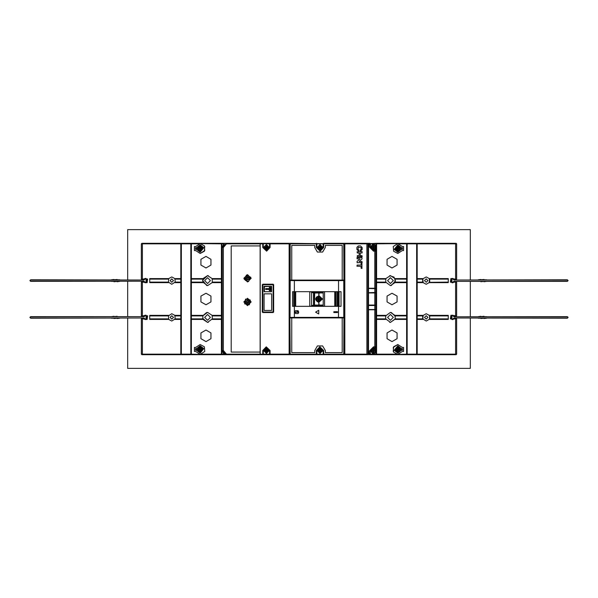 <?xml version="1.0" encoding="UTF-8"?>
<svg xmlns="http://www.w3.org/2000/svg" width="598" height="598" viewBox="0 0 598 598"><rect width="100%" height="100%" fill="white"/><g stroke="black" fill="none" stroke-linecap="round" stroke-linejoin="round"><path stroke-width="0.9" d="M321.694 291.906L309.801 291.854L309.801 306.146L324.572 306.146L324.572 291.854L321.694 291.854L324.572 291.854M314.271 305.219L314.78 305.615L313.823 305.092L314.04 305.75L313.516 305.227L313.516 292.773L314.04 292.25L313.658 292.878L314.78 292.385L314.242 292.983L323.212 292.938L323.212 305.062L314.443 305.062L314.727 292.385M313.868 305.092L313.957 292.833M313.972 305.272L314.63 305.645L314.107 305.122L314.249 292.885M314.967 305.585L314.242 305.017L314.757 305.615L318.809 305.526L318.831 302.356L319.183 305.526L322.681 305.615L323.212 305.062L323.204 292.871L322.688 292.415L319.183 292.474L318.831 295.644L318.809 292.474L314.967 292.415M318.084 299.419L319.175 299.419L318.928 298.559L320.663 298.581L320.663 299.419L318.188 299.658M317.852 299.419L317.852 298.581L316.499 298.581L316.499 299.419L318.173 299.419L318.158 301.086L319.003 301.086L319.033 299.441M375.634 288.49L374.789 288.49L375.245 288.229M375.245 292.953L374.789 292.482L375.843 292.482L375.843 288.699L367.957 288.49M367.957 288.229L368.48 288.229L368.48 243.812L367.434 243.289L369.953 243.289L366.903 243.289L366.903 243.812L343.783 243.812L343.783 243.289L344.829 243.289L343.783 243.289L344.306 243.812L344.306 280.604L343.783 280.604L343.783 280.081L344.306 280.604L344.306 354.188L344.829 354.188L344.829 354.711L343.783 354.711L344.829 354.711L343.783 354.711L344.306 354.188L344.306 317.396L343.783 317.919L343.783 317.396L344.306 317.396M260.212 243.289L262.731 243.289L263.262 243.812L260.212 243.812L260.108 243.289L260.108 245.913L231.202 245.913L231.202 352.087L260.108 352.087L260.108 354.711L260.212 354.188L263.24 354.345M375.245 309.51L375.843 309.301L375.245 309.771M367.957 292.691L374.789 292.482L374.789 288.49L368.48 288.49M368.48 292.691L375.245 292.691M375.245 305.047L375.843 305.518L367.957 305.518M368.032 305.047L368.48 305.309L367.957 305.309M367.957 309.51L375.634 309.51M367.434 243.289L367.957 243.812L367.957 354.188L367.434 354.711L368.48 354.711L366.903 354.711L366.903 354.188L368.48 354.188L368.48 354.711L370.087 354.188M289.118 354.711L290.172 354.711L289.118 354.711L289.118 354.188L290.172 354.188L290.172 354.711L260.212 354.711M374.789 309.771L374.789 346.825L373.526 346.825L373.526 347.879L374.789 347.879L375.843 346.825L374.789 347.879L374.789 346.825L375.843 346.825L375.843 309.771L367.957 309.771M367.957 305.047L375.843 305.047L375.843 292.953L367.957 292.953M368.48 288.229L375.843 288.229L375.843 251.175L374.789 251.175L374.789 250.121L375.843 251.175L374.789 250.121L373.526 250.121L373.526 251.175L369.325 246.967L370.476 246.967L370.237 243.812M290.172 243.289L289.641 243.812L289.641 280.604L290.172 280.081L290.172 280.604L289.641 280.604L289.641 243.812L290.172 243.289L289.118 243.289L290.172 243.289L290.172 243.812L289.118 243.812L289.118 243.289L323.204 243.655M343.783 354.711L344.306 354.188L343.783 354.711L323.705 354.711L323.174 354.188L323.705 354.711L290.172 354.711L289.641 354.188L289.641 317.396L294.373 317.396L294.448 317.919L338.453 317.919L291.749 317.919L291.749 352.611L314.765 352.611L314.765 350.51L317.396 345.958L322.651 345.958L325.282 350.51L325.282 352.611L342.206 352.611L342.206 317.919M338.52 291.645L341.047 291.645L341.047 306.355L294.373 306.355L294.373 317.396L343.783 317.396L343.783 280.604L338.52 280.604L338.453 280.081L290.015 280.103M337.474 312.56L333.796 312.56L333.796 311.722L337.474 311.722L337.474 312.56M290.015 317.897L290.172 280.604L294.373 280.604L294.373 291.645L338.528 291.645L338.52 280.604L294.373 280.604L294.448 280.081M319.594 247.071L317.942 247.071L317.919 247.49L317.942 247.916L319.601 247.931L319.601 249.575L320.446 249.575L320.453 247.916L322.105 247.916L322.105 247.071L320.446 247.049L320.446 245.404L319.601 245.404L319.945 247.415M320.102 247.415L320.446 246.832L319.601 246.832M319.601 248.155L320.446 247.931M319.601 351.168L322.105 350.929L322.105 350.084L320.446 350.069L320.446 348.425L319.601 348.425L319.579 350.084L317.942 350.084L317.942 350.929L319.601 350.951L319.601 352.596L320.446 352.596L320.102 350.585M320.102 350.428L320.446 349.845L319.601 349.845M265.983 247.071L264.331 247.071L264.309 247.49L264.331 247.916L265.99 247.931L265.99 249.575L266.835 249.575L266.843 247.916L268.502 247.916L268.502 247.071L266.835 247.049L266.835 245.404L265.99 245.404L266.334 247.415M266.835 247.064L265.99 246.832M265.99 248.155L266.835 247.931M266.843 350.929L268.502 350.929L268.502 350.084L266.858 350.084L266.835 348.425L265.99 348.425L265.99 350.069L264.331 350.084L264.309 350.51L264.331 350.929L265.975 350.929L265.99 352.596L266.835 352.596L266.835 350.951L265.99 351.168M266.835 350.077L265.99 349.845M373.212 247.4L371.545 247.385L371.53 246.967L371.545 246.548L373.212 246.526L373.212 244.881L374.056 244.881L374.056 246.526L373.212 246.309M374.071 246.548L375.716 246.548L375.738 246.967L375.716 247.385L374.071 247.385L374.056 249.052L373.212 249.052L373.212 247.408M373.212 247.624L374.056 247.624L373.713 247.049M373.212 351.691L374.056 351.691L374.056 353.119L373.212 353.119L373.212 351.467L371.545 351.452L371.53 351.033L371.545 350.615L373.204 350.607L373.212 348.948L374.056 348.948L374.056 350.592L373.212 350.376M374.071 350.615L375.716 350.615L375.716 351.452L373.713 351.116M370.072 243.603L376.576 243.289L376.576 278.571L376.052 278.571L376.052 315.363L376.576 315.363L376.576 315.871L376.052 315.363L376.052 319.429L376.576 318.921L376.052 319.429L376.052 354.188L376.576 354.711L369.325 354.711L370.341 353.919M454.577 279.027L454.577 279.55L454.151 279.341L454.57 279.027L455.624 279.027L455.624 243.812L456.678 243.812L456.147 243.289L455.624 243.812L417.15 243.812L417.15 354.711L376.576 354.711L376.052 354.188L376.576 354.711M456.147 281.658L456.678 282.181L456.147 281.658L454.577 281.658L454.577 282.181L450.369 282.181L450.892 278.504L454.57 279.027M454.57 282.181L454.151 281.867L454.577 281.658M455.624 279.55L456.678 279.027L454.577 279.55M454.577 315.819L454.577 316.342L456.147 316.342L456.678 315.819L450.892 315.296L450.369 318.973L454.57 318.973M454.577 318.973L456.678 318.973L456.147 318.45L454.577 318.45L454.577 318.973L454.151 318.659L454.577 318.45L453.097 319.407L454.151 318.659M454.151 316.133L453.097 315.385L454.577 316.342L454.151 316.133L454.57 315.819M143.423 282.181L143.423 281.658L141.853 281.658L141.322 282.181L142.376 282.181L142.376 315.819L141.322 315.819L141.322 282.181M141.322 279.027L142.376 279.55L142.376 279.027L141.322 279.027L141.322 243.812L141.853 243.289L142.376 243.812L141.322 243.812L141.853 243.289M143.423 318.973L143.423 318.45L141.853 318.45L141.322 318.973L142.376 318.973L142.376 354.711L141.853 354.711L141.322 354.188L180.85 354.188L180.85 243.289L181.373 243.812L181.373 354.188L190.837 354.188L190.837 243.812L181.373 243.812M141.322 315.819L141.853 316.342L142.376 315.819L143.43 315.819L143.849 316.133L143.423 316.342L143.423 315.819M143.849 318.659L144.903 319.407L143.423 318.45L143.849 318.659L143.43 318.973L147.108 319.496L147.631 315.819L143.43 315.819M212.305 318.921L212.111 315.363L207.551 312.403L202.797 315.871L202.991 319.429L207.551 322.389L202.647 318.338L207.551 322.389L212.305 318.921L221.424 318.921L221.948 319.429L221.424 319.429L221.424 282.129L221.948 282.637L221.948 278.571L221.424 278.571L221.424 243.289L226.47 243.289L226.47 243.812L260.108 243.812M260.108 354.711L221.424 354.711L221.948 354.188L221.948 315.363L221.424 315.871L212.305 315.871M143.849 281.867L144.903 282.615L143.423 281.658L143.849 281.867L143.43 282.181L147.108 282.704L147.631 279.027L143.43 279.027L143.849 279.341L143.423 279.55L143.423 279.027M397.386 249.202L398.231 249.202L398.231 250.629L397.386 250.629L397.386 248.977L395.726 248.962L395.712 248.544L395.726 248.125L397.378 248.118L397.386 246.458L398.231 246.458L398.231 248.103L397.386 247.886M398.231 248.11L399.898 248.125L399.898 248.962L397.894 248.626M397.386 350.114L398.231 350.114L398.231 351.542L397.386 351.542L397.386 349.89L395.726 349.875L395.712 349.456L395.726 349.038L397.378 349.03L397.386 347.371L398.231 347.371L398.231 349.015L397.386 348.798M398.231 349.023L399.898 349.038L399.898 349.875L397.894 349.538M200.614 246.458L200.614 248.103L199.769 247.886M200.614 248.11L202.274 248.125L202.274 248.962L200.629 248.962L200.614 250.629L199.769 250.629L200.106 248.626M200.607 246.458L199.769 246.458L199.747 248.125L198.102 248.125L198.102 248.962L199.747 248.962M199.769 249.202L200.614 249.202L200.27 248.626M200.614 347.371L200.614 349.015L199.769 348.798M200.614 349.023L202.274 349.038L202.274 349.875L200.629 349.875L200.614 351.542L199.769 351.542L200.106 349.538M200.607 347.371L199.769 347.371L199.747 349.038L198.102 349.038L198.102 349.875L199.747 349.875M199.769 350.114L200.614 350.114L200.27 349.538M453.105 278.877L454.136 279.819L453.105 278.653L452.895 279.027L452.933 278.444L451.841 278.653L452.933 278.444M454.084 281.486L453.105 282.555L451.841 282.555L452.006 278.451M453.105 315.669L454.136 316.604L453.105 315.445L452.895 315.819L452.933 315.236L451.841 315.445L452.933 315.236M454.084 318.278L453.105 319.347L451.841 319.347L452.006 315.243M145.105 282.555L146.159 282.555L145.067 282.764M143.916 279.722L144.895 278.653L146.159 278.653L145.994 282.757M145.105 319.347L146.159 319.347L145.067 319.556M143.916 316.514L144.895 315.445L146.159 315.445L145.994 319.549M313.576 292.856L311.588 292.429L311.588 305.571L312.119 306.094L322.614 306.094L323.197 305.189L322.554 305.623M311.588 305.571L313.576 305.144M323.212 292.938L322.927 292.444M369.325 246.967L369.325 243.289L368.48 243.289L368.48 243.812L370.371 244.343L369.325 243.289M369.325 354.711L370.371 353.657L370.371 351.033L373.526 347.879L370.476 351.033M142.376 243.289L221.424 243.289L221.948 243.812L221.424 243.812L224.437 243.812L222.262 247.49L223.316 247.49L223.316 350.51L222.262 350.51L226.47 354.711L226.47 354.188L260.108 354.188M374.789 305.309L368.48 305.309L368.48 309.301L367.957 309.301M375.634 305.309L374.789 305.518L374.789 309.51L368.48 309.51M367.957 292.482L368.48 292.482L368.48 288.699L367.957 288.699M370.237 354.188L370.483 351.033L373.63 347.879L375.155 348.268L375.238 347.782M271.559 289.858L271.567 288.176M264.413 286.382L264.413 291.645L271.141 291.645L271.141 286.382L264.204 286.599L271.141 286.382M367.957 243.812L366.903 243.812L366.903 354.188L344.829 354.188L344.829 243.289L323.705 243.289L323.174 243.812L316.342 243.812L316.342 243.289L316.85 243.663M343.932 317.897L343.783 354.188L323.705 354.188L323.705 350.51L319.885 347.356L316.873 350.51L316.873 354.188L316.342 354.711L316.342 354.188L316.843 354.345M270.094 350.51L266.252 346.833L262.731 350.51L266.274 347.356L269.563 350.51L266.274 347.356L263.262 350.51L263.262 354.188L269.563 354.188L269.563 350.51L270.094 350.51L270.094 354.711L269.563 354.188L289.118 354.188L289.118 243.812L269.563 243.812L270.094 243.289L270.094 247.49L269.563 247.49L269.563 243.812L263.24 243.663M289.118 243.289L262.731 243.289L262.731 247.49L266.611 250.637L269.563 247.49M316.873 243.812L316.88 247.774L320.162 250.644L323.705 247.49L320.184 251.167L316.342 247.49L320.162 250.644L323.174 247.49L323.174 243.812M368.48 309.771L368.48 354.188L370.371 353.657L370.371 351.033L369.325 351.033L373.526 346.825M273.144 312.036L273.667 312.036L273.144 312.56L273.144 284.7L262.313 284.708L262.836 284.177L262.836 312.56L262.313 312.036L273.144 312.036M273.144 284.708L273.144 284.177L273.667 284.708L273.667 312.036L273.144 312.56L262.836 312.56L262.313 312.036L262.313 284.708L262.836 284.177L273.144 284.177M316.873 350.51L316.342 350.51L319.863 346.833L323.705 350.51M390.449 322.389L389.679 322.329L390.449 322.389L395.203 318.921L395.009 315.363L390.449 312.403L385.695 315.871L376.576 315.871L376.576 318.921L385.695 318.921L390.449 322.389L395.136 319.123M385.889 278.571L376.576 278.571L376.576 282.637L376.052 282.637L376.576 282.129L385.695 282.129L385.889 278.571L390.449 275.611L389.679 275.671L394.037 277.128L395.442 280.761M456.678 315.819L456.678 282.181L454.577 282.181M455.624 354.711L455.624 354.188L456.678 354.188L456.147 354.711L417.15 354.711L416.627 354.188L416.627 243.812L417.15 243.289L417.15 243.812M397.304 243.633L376.052 243.812L376.576 243.289L455.624 243.289M212.111 278.571L212.305 282.129L221.424 282.129L221.424 278.571L212.111 278.571L207.551 275.611L202.565 280.32M212.111 315.363L221.948 315.363L221.948 282.637L212.111 282.637L207.551 285.597L202.797 282.129L202.991 278.571L207.551 275.611L208.321 275.671L207.551 275.611M567.315 280.028L568.1 280.604L567.315 281.396L567.891 280.604L567.315 280.028L453.994 280.028L567.315 279.819L568.1 280.604L567.315 281.396L454.136 281.396L567.315 281.18M454.136 281.396L452.895 282.181L452.933 282.764L452.006 282.764L452.051 282.181M567.315 316.82L568.1 317.396L567.315 318.181L567.891 317.396L567.315 316.82L453.994 316.82L567.315 316.604L568.1 317.396L567.315 318.181L453.994 317.972L567.315 317.972M454.136 318.181L452.895 318.973L452.933 319.556L452.006 319.556L452.051 318.973M30.685 281.18L29.9 280.604L30.685 279.819L30.109 280.604L30.685 281.18L144.006 281.18L30.685 281.396L29.9 280.604L30.685 279.819L144.006 280.028L30.685 280.028M143.864 279.819L145.105 279.027L145.067 278.444L145.994 278.444L145.949 279.027M30.685 317.972L29.9 317.396L30.685 316.604L30.109 317.396L30.685 317.972L144.006 317.972L30.685 318.181L29.9 317.396L30.685 316.604L143.864 316.604L30.685 316.82M143.864 316.604L145.105 315.819L145.067 315.236L145.994 315.236L145.949 315.819M318.831 295.853L315.415 299L318.831 302.356L317.142 301.549L315.998 300.114L315.901 298.185L316.484 297.064L319.011 295.846L315.781 299L318.831 302.147L322.083 299L319.011 295.846M222.262 350.548L224.437 354.188L221.948 354.188L221.424 354.711L226.47 354.711L223.368 353.343L222.262 350.51L222.262 247.49L223.405 244.612M325.282 247.49L322.651 252.042L317.396 252.042L314.765 247.49L314.765 245.389L291.749 245.389L291.749 280.081L342.206 280.081L342.206 245.389L325.282 245.389L325.282 247.49M392.026 330.006L387.018 332.899L387.018 338.685L392.026 341.57L397.035 338.685L397.035 332.899L392.026 330.006M392.026 256.43L387.018 259.315L387.018 265.101L392.026 267.994L397.035 265.101L397.035 259.315L392.026 256.43M392.026 293.222L387.018 296.107L387.018 301.893L392.026 304.778L397.035 301.893L397.035 296.107L392.026 293.222M205.974 341.57L210.982 338.685L210.982 332.899L205.974 330.006L200.965 332.899L200.965 338.685L205.974 341.57M205.974 304.778L210.982 301.893L210.982 296.107L205.974 293.222L200.965 296.107L200.965 301.893L205.974 304.778M205.974 267.994L210.982 265.101L210.982 259.315L205.974 256.43L200.965 259.315L200.965 265.101L205.974 267.994M250.764 277.3L248.484 281.561L244.223 279.288L246.496 275.02L250.764 277.3M249.396 304.778L244.657 303.851L245.584 299.105L250.33 300.039L249.396 304.778M390.449 314.503L387.564 317.396L390.449 320.289L393.342 317.396L390.449 314.503M207.551 320.289L210.436 317.396L207.551 314.503L204.658 317.396L207.551 320.289M207.551 283.497L210.436 280.604L207.551 277.711L204.658 280.604L207.551 283.497M247.49 298.267L243.812 301.945L247.49 305.623L251.175 301.945L247.49 298.267M247.49 274.617L243.812 278.294L247.49 281.972L251.175 278.294L247.49 274.617M390.449 283.497L393.342 280.604L390.449 277.711L387.564 280.604L390.449 283.497M317.082 247.49L320.02 244.552L322.965 247.49L320.02 250.435L317.082 247.49L320.02 244.552L322.965 247.49L320.02 250.435L317.082 247.49M317.493 247.49L320.027 244.963L322.554 247.49L320.02 250.024L317.493 247.49M317.082 350.51L320.02 347.565L322.965 350.51L320.02 353.448L317.082 350.51L320.02 347.565L322.965 350.51L320.02 353.448L317.082 350.51M317.493 350.51L320.027 347.976L322.554 350.51L320.02 353.037L317.493 350.51M263.471 247.49L266.416 244.552L269.354 247.49L266.416 250.435L263.471 247.49L266.416 244.552L269.354 247.49L266.416 250.435L263.471 247.49M263.882 247.49L266.416 244.963L268.943 247.49L266.416 250.024L263.882 247.49M263.471 350.51L266.416 347.565L269.354 350.51L266.416 353.448L263.471 350.51L266.416 347.565L269.354 350.51L266.416 353.448L263.471 350.51M263.882 350.51L266.416 347.976L268.943 350.51L266.416 353.037L263.882 350.51M370.693 246.967L372.756 244.156L376.052 245.292L372.756 244.156L370.693 246.967L372.756 249.777L376.052 248.648L372.756 249.777L370.693 246.967M376.052 247.714L373.257 249.471L371.104 246.967L373.257 244.462L376.052 246.219M370.693 351.033L372.756 348.223L376.052 349.352L372.756 348.223L370.693 351.033L372.756 353.844L376.052 352.708L372.756 353.844L370.693 351.033M376.052 351.781L373.257 353.538L371.104 351.033L373.257 348.529L376.052 350.286M426.195 315.714L424.513 317.396L426.195 319.078L427.876 317.396L426.195 315.714M402.327 347.46L397.812 344.515L402.327 347.46L403.59 347.46L403.59 351.452L402.327 351.452L397.812 354.397L393.671 352.155L393.29 347.46L397.812 344.515L393.671 346.758L393.29 351.452M426.195 278.922L424.513 280.604L426.195 282.286L427.876 280.604L426.195 278.922M397.812 253.485L393.671 251.242L393.29 246.548L397.812 243.603L402.327 246.548L403.59 246.548L403.59 250.54L402.327 250.54L397.812 253.485M171.805 282.286L173.487 280.604L171.805 278.922L170.124 280.604L171.805 282.286M200.188 344.515L204.329 346.758L204.71 351.452L200.188 354.397L195.673 351.452L194.41 351.452L194.41 347.46L195.673 347.46L200.188 344.515M195.673 250.54L194.41 250.54L194.41 246.548L195.673 246.548L200.188 243.603L204.329 245.845L204.71 250.54L200.188 253.485L195.673 250.54L200.188 253.485L204.329 251.242L204.71 246.548M171.805 319.078L173.487 317.396L171.805 315.714L170.124 317.396L171.805 319.078M394.867 248.544L397.812 245.599L400.75 248.544L397.812 251.489L394.867 248.544L397.812 245.599L400.75 248.544L397.812 251.489L394.867 248.544M395.278 248.544L397.812 246.01L400.339 248.544L397.812 251.078L395.278 248.544M394.867 349.456L397.812 346.511L400.75 349.456L397.812 352.401L394.867 349.456L397.812 346.511L400.75 349.456L397.812 352.401L394.867 349.456M395.278 349.456L397.812 346.922L400.339 349.456L397.812 351.99L395.278 349.456M197.25 248.544L200.188 245.599L203.133 248.544L200.188 251.489L197.25 248.544L200.188 245.599L203.133 248.544L200.188 251.489L197.25 248.544M197.661 248.544L200.188 246.01L202.722 248.544L200.188 251.078L197.661 248.544M197.25 349.456L200.188 346.511L203.133 349.456L200.188 352.401L197.25 349.456L200.188 346.511L203.133 349.456L200.188 352.401L197.25 349.456M197.661 349.456L200.188 346.922L202.722 349.456L200.188 351.99L197.661 349.456M262.731 247.49L266.648 251.167L270.094 247.49M334.738 291.645L334.738 306.355M335.71 306.355L335.71 291.645M319.011 302.154L322.464 299L319.183 295.853M311.588 292.429L312.119 291.906L322.614 291.906L323.174 292.676M313.673 292.699L314.144 292.28M313.868 292.908L314.242 292.273M314.159 292.96L314.63 292.355L313.972 292.728M314.847 292.377L314.271 292.781M318.749 295.861L321.642 299L318.749 302.139M323.197 305.174L322.546 305.675M316.036 299L321.096 299L316.036 299M319.033 298.559L319.003 296.914L318.158 296.914L318.173 298.581M318.928 298.559L319.003 296.914M318.936 298.574L318.42 299.082M318.084 298.581L318.42 298.918M319.003 301.086L318.936 299.658M248.252 277.18L246.241 277.793L246.72 275.745L248.252 277.18M245.404 280.462L250.435 278.937L249.822 276.926L244.791 278.451L245.404 280.462M245.255 279.961L250.285 278.429M249.979 277.427L244.948 278.96M248.97 277.734L249.276 278.735M245.95 278.653L246.256 279.655M248.835 302.057L247.086 303.231L248.977 304.15L248.835 302.057M245.666 303.934L250.024 301.003L248.85 299.254L244.492 302.184L245.666 303.934M245.367 303.5L249.732 300.562M249.149 299.695L244.784 302.625M248.858 301.153L248.275 300.278M246.241 302.909L245.658 302.035M395.158 319.07L395.36 318.323M395.353 316.447L391.227 312.462M375.238 250.218L376.052 248.992M338.916 306.355L338.916 291.645M293.782 291.645L293.782 306.355L293.753 291.645M266.94 291.749L266.192 291.645M271.567 290.381L271.567 291.749L263.995 291.749L263.995 286.278L271.567 286.278L271.567 287.645M212.305 279.079L221.424 279.079L221.948 278.571L221.948 243.812L221.424 243.289L260.108 243.289M374.034 347.901L374.423 347.984M370.506 350.645L370.596 350.189M370.924 349.419L372.345 348.156M260.108 245.913L260.108 352.087M336.083 306.355L336.083 291.645M295.733 291.645L295.733 306.355M375.843 305.518L375.843 309.301M225.439 354.584L225.02 354.457M206.773 312.462L202.871 315.654L206.773 312.462M202.842 315.737L202.722 316.125L202.842 315.737M207.551 322.389L208.321 322.329M226.47 243.289L222.262 247.49M202.558 280.38L206.773 285.538M385.889 319.429L376.576 319.429L376.576 354.188L370.476 354.188L369.953 354.711M391.227 285.538L395.435 280.963M370.753 248.454L370.528 247.512M375.125 249.747L374.483 250.001M375.155 249.732L373.63 250.121L370.483 246.967L370.476 243.812L369.953 243.289M266.94 286.278L266.192 286.382M271.357 286.599L271.141 291.645L264.413 291.645L264.204 286.599M270.199 287.436L269.354 287.436L269.354 288.595L265.676 288.595L265.676 289.432L269.354 289.432L269.354 290.591L270.199 290.591L270.199 287.436M366.903 354.711L344.829 354.711M344.829 243.289L366.903 243.289M370.371 246.967L370.371 244.343L370.371 246.967L373.526 250.121M260.212 243.812L260.212 354.188M316.342 354.711L316.873 354.188L323.197 354.337M294.448 317.919L290.172 317.919L289.641 317.396L289.641 354.188M316.342 350.51L316.342 354.188L290.172 354.188L289.641 280.604M263.262 243.812L263.262 247.49M343.932 280.103L343.783 243.812L323.705 243.812L323.705 247.49M323.174 354.188L323.174 350.51M343.783 317.919L338.453 317.919L338.52 306.355M338.453 280.081L343.783 280.081L344.306 280.604M318.764 313.98L318.764 310.302L315.58 312.141L318.764 313.98M294.904 312.141L298.686 312.141L294.904 312.141M294.373 291.645L292.579 291.645L292.579 306.355L294.373 306.355M339.044 291.645L339.044 306.355M263.995 286.278L263.995 291.749L271.567 291.749L271.567 286.278L263.995 286.278M264.099 293.85L264.099 310.459L271.671 310.459L271.671 293.85L264.099 293.85M298.596 312.717L298.297 313.285M298.006 313.591L295.472 313.494M295.285 313.285L294.993 312.717M294.986 311.573L295.277 311.012M295.576 310.691L298.088 310.758M298.29 310.982L298.686 312.141M297.572 311.431L295.801 312.492M297.782 312.492L297.782 311.79M297.841 312.141L295.741 312.141L297.841 312.141M361.954 263.21L361.954 268.465L361.125 268.24L361.125 266.409L356.916 266.192L357.141 265.101L361.125 265.101L361.125 263.434L361.954 263.21M361.954 257.521L362.037 258.956L359.062 261.461L361.954 261.461L362.179 262.552L357.141 262.776L357.058 261.401L360.101 258.829L357.141 258.829L356.916 257.738L361.954 257.521M361.954 255.548L362.179 256.729L361.087 256.863L360.863 255.772L361.954 255.548M362.082 251.609L362.082 252.917L360.205 252.917L360.205 256.639L357.275 256.863L357.275 255.548L359.151 255.548L359.151 252.917L357.275 252.917L357.058 251.825L362.082 251.609M360.534 245.913L362.179 247.557L362.179 249.53L360.43 251.175L360.205 250.084L361.125 249.463L361.125 247.624L358.366 247.228L357.97 249.463L359.024 250.084L358.561 251.175L356.916 249.53L356.916 247.363L358.366 245.913L360.534 245.913M263.262 354.188L262.731 354.711L262.731 350.51M319.945 247.572L319.601 247.931M320.453 247.916L320.102 247.572M319.594 350.084L319.945 350.428M319.601 350.936L319.945 350.585M266.843 247.064L266.491 247.415M265.99 247.916L266.334 247.572M266.835 247.923L266.491 247.572M266.843 350.084L266.491 350.428M265.983 350.084L266.334 350.428M265.99 350.936L266.334 350.585M266.843 350.936L266.491 350.585M374.056 246.54L373.713 246.884M373.212 246.533L373.556 246.884M373.204 247.393L373.556 247.049M374.056 350.607L373.713 350.951M373.212 350.592L373.556 350.951M373.189 351.452L373.556 351.116M417.15 318.921L422.846 318.921L426.195 321.074L429.371 319.25M422.921 319.085L422.547 317.912M422.547 316.88L422.935 315.692M423.018 315.542L426.195 313.718L429.259 315.363L448.268 315.363L448.268 319.429L429.259 319.429L429.536 318.921L448.268 318.921M429.469 315.714L429.835 316.873M429.835 317.912L429.454 319.1M422.846 318.921L423.13 315.363L417.15 315.363M417.15 279.079L422.846 279.079L423.13 282.637L426.195 284.282L429.371 282.458M429.259 278.571L429.259 282.637L448.268 282.637L448.268 278.571L429.259 278.571L426.195 276.926L423.018 278.75M402.432 350.301L401.393 350.293L397.812 353.134L401.393 350.301L401.393 348.619L397.812 345.779L394.231 350.301M397.812 353.134L394.231 350.293L397.812 345.779M402.432 350.293L402.432 348.619L401.393 348.619M396.721 354.278L397.304 354.367M398.313 354.367L406.64 354.188L406.64 243.289L407.163 243.812L407.163 354.188L406.64 354.711L406.64 354.188M385.695 279.079L376.576 279.079L376.052 278.571L376.052 243.812L370.476 243.812M422.913 282.271L422.547 281.127M422.547 280.088L422.935 278.9M429.461 278.915L429.835 280.088M429.835 281.12L429.543 282.121M448.268 282.129L429.454 282.308M422.846 279.079L423.13 278.571L417.15 278.571M453.097 282.615L454.151 281.867M452.028 278.548L450.533 281.419L451.849 282.615M454.151 279.341L453.097 278.593M456.678 243.812L456.678 279.027M450.533 318.203L451.849 319.407L450.533 318.203L452.028 315.34L450.533 318.203M456.678 318.973L456.678 354.188L456.147 354.711M385.695 315.871L385.695 318.921M390.449 275.611L395.009 278.571L395.009 282.637L390.449 285.597L385.695 282.129M398.903 243.73L398.313 243.633M401.393 247.707L397.812 244.866L394.231 249.388L397.812 252.221L401.393 249.388L401.393 247.707L402.432 247.707L402.432 249.381L401.393 249.381M394.231 249.388L397.812 244.866M448.268 315.871L429.536 315.871L429.259 315.363M429.536 315.871L429.536 318.921M143.849 279.341L144.903 278.593L142.376 279.55M168.487 282.181L171.805 284.282L175.154 282.129L174.87 282.637L180.85 282.637M174.87 315.363L171.805 313.718L168.464 315.871L168.741 315.363L149.732 315.363L149.732 319.429L168.741 319.429L171.805 321.074L175.154 318.921L174.87 315.363L180.85 315.363M175.229 281.964L174.87 278.571L171.805 276.926L168.741 278.571L168.464 282.129L149.732 282.129M168.741 282.637L149.732 282.637L149.732 278.571L168.741 278.571L168.389 279.244M175.057 278.877L175.229 279.244M221.948 354.188L221.424 354.711L180.85 354.711L180.85 354.188M142.376 354.711L180.85 354.711L181.373 354.188M141.322 354.188L141.322 318.973M143.849 316.133L144.903 315.385L142.376 316.342M147.467 316.581L146.151 315.385L147.467 316.581L145.972 319.452L147.467 316.581M201.152 354.3L200.674 354.375M199.702 354.375L191.36 354.188L191.36 354.711L190.837 354.188M190.837 243.812L191.36 243.289L191.36 354.188M199.231 243.7L199.702 243.625M200.674 243.625L221.424 243.812M196.607 350.293L200.188 353.134L203.769 348.612L200.188 345.779L196.607 348.612L196.607 350.293L195.568 350.293L195.568 348.619L196.607 348.619M203.769 348.612L200.188 353.134M212.305 282.129L212.111 282.637M195.568 249.388L196.607 249.381L200.188 252.221L203.769 247.699M200.188 252.221L203.769 247.707L200.188 244.866L196.607 247.699L196.607 249.381M195.568 249.381L195.568 247.707L196.607 247.707L200.188 244.866M175.057 315.677L175.229 316.043M175.229 318.756L174.87 319.429L180.85 319.429M168.741 319.429L168.464 315.871L149.732 315.871M168.561 319.123L168.389 318.756M147.467 279.797L146.151 278.593L147.467 279.797L145.972 282.66L147.467 279.797M398.253 248.125L397.894 248.462M397.386 248.11L397.73 248.462M397.386 248.97L397.73 248.626M398.253 349.038L397.894 349.374M397.386 349.023L397.73 349.374M397.386 349.882L397.73 349.538M200.614 248.118L200.27 248.462M199.747 248.125L200.106 248.462M200.614 349.03L200.27 349.374M199.747 349.038L200.106 349.374M451.841 282.45L450.66 280.933L452.051 279.027M451.841 282.331L450.66 280.933L451.841 278.743M453.105 282.465L452.006 282.764M478.228 281.396L480.852 281.396M480.852 281.71L484.006 281.396M484.006 281.71L486.637 281.396M486.637 279.819L484.006 279.819M484.006 279.498L480.852 279.819M480.852 279.498L478.228 279.819M451.841 319.242L450.66 317.725L452.051 315.819M451.841 319.123L450.66 317.725L451.841 315.535M453.105 319.257L452.006 319.556M478.228 318.181L480.852 318.181M480.852 318.502L484.006 318.181M484.006 318.502L486.637 318.181M486.637 316.604L484.006 316.604M484.006 316.29L480.852 316.604M480.852 316.29L478.228 316.604M145.112 282.555L143.916 281.486M146.159 278.758L147.34 280.275L145.949 282.181M146.159 278.877L147.34 280.275L146.159 282.465M144.895 278.743L145.994 278.444M119.772 279.819L117.148 279.819M117.148 279.498L113.994 279.819M113.994 279.498L111.363 279.819M111.363 281.396L113.994 281.396M113.994 281.71L117.148 281.396M117.148 281.71L119.772 281.396M145.112 319.347L143.916 318.278M146.159 315.55L147.34 317.067L145.949 318.973M146.159 315.669L147.34 317.067L146.159 319.257M144.895 315.535L145.994 315.236M119.772 316.604L117.148 316.604M117.148 316.29L113.994 316.604M113.994 316.29L111.363 316.604M111.363 318.181L113.994 318.181M113.994 318.502L117.148 318.181M117.148 318.502L119.772 318.181M127.658 318.181L127.658 368.375L470.342 368.375L470.342 318.181M470.342 279.819L470.342 229.625L127.658 229.625L127.658 279.819M127.658 281.396L127.658 316.604M470.342 316.604L470.342 281.396M322.464 299L322.083 299M322.614 291.906L322.905 292.332M323.204 292.833L322.688 292.415M319.183 292.474L318.809 292.474M313.658 292.781L314.04 292.25L312.119 291.906M313.531 305.144L313.531 292.856M313.658 305.219L314.04 305.75L312.119 306.094M313.823 305.092L313.823 292.908M313.658 292.878L313.658 305.122L313.658 292.878M313.957 305.167L314.144 305.72M314.242 292.983L314.242 305.017L314.242 292.983M318.809 305.526L319.183 305.526M322.92 305.563L322.539 305.728M322.905 305.668L322.614 306.094M314.114 305.04L314.114 292.96M313.95 292.93L313.95 305.07L313.95 292.93M322.688 305.585L323.212 305.062M322.92 292.392L322.546 292.325M321.462 299L318.525 301.945L321.462 299L318.525 296.055L321.462 299M318.188 298.342L318.936 298.342M375.297 250.248L376.052 249.74M376.052 348.26L375.297 347.752M226.47 354.188L223.316 350.51M223.316 247.49L226.47 243.812M337.242 306.355L337.242 291.645M338.184 291.645L338.184 306.355M294.223 306.355L294.223 291.645M295.165 291.645L295.165 306.355M367.957 354.188L367.434 354.711M369.325 354.188L369.325 351.033M368.48 292.953L368.48 305.047M374.789 305.047L374.789 292.953M316.342 247.49L316.342 243.812L290.172 243.812L290.172 280.081M374.789 288.229L374.789 251.175L373.526 251.175M273.667 284.708L273.144 284.7M320.685 247.071L320.685 247.916M319.362 247.916L319.362 247.071M320.685 350.084L320.685 350.929M319.362 350.929L319.362 350.084M267.074 247.071L267.074 247.916M265.751 247.916L265.751 247.071M267.074 350.084L267.074 350.929M265.751 350.929L265.751 350.084M374.296 246.548L374.296 247.385M372.973 247.385L372.973 246.548M374.296 350.615L374.296 351.452M372.973 351.452L372.973 350.615M423.13 282.637L417.15 282.637M455.624 281.658L455.624 316.342M455.624 318.45L455.624 354.188L417.15 354.188M423.13 319.429L417.15 319.429M422.846 315.871L417.15 315.871M406.64 319.429L395.009 319.429M376.576 354.188L396.384 354.188M376.052 243.812L376.576 243.289M429.536 279.079L448.268 279.079M422.846 282.129L417.15 282.129M416.627 243.812L407.163 243.812M407.163 354.188L416.627 354.188M395.203 318.921L406.64 318.921M385.889 282.637L376.576 282.637L376.576 315.363L385.889 315.363M406.64 243.812L399.24 243.812M395.009 278.571L406.64 278.571M395.203 279.079L406.64 279.079M406.64 282.129L395.203 282.129M406.64 282.637L395.009 282.637M395.009 315.363L406.64 315.363M406.64 315.871L395.203 315.871M142.376 281.658L142.376 282.181L143.43 282.181M143.43 279.027L142.376 279.027L142.376 243.812L180.85 243.812M143.43 318.973L142.376 318.973L142.376 318.45M174.87 278.571L180.85 278.571M149.732 279.079L168.464 279.079M175.154 279.079L180.85 279.079M201.616 354.188L221.424 354.188L221.424 319.429L212.111 319.429M198.76 243.812L191.36 243.812M202.991 319.429L191.36 319.429M191.36 318.921L202.797 318.921M202.797 315.871L191.36 315.871M191.36 315.363L202.991 315.363M202.991 282.637L191.36 282.637M202.797 282.129L191.36 282.129M191.36 279.079L202.797 279.079M191.36 278.571L202.991 278.571M175.154 318.921L180.85 318.921M149.732 318.921L168.464 318.921M180.85 315.871L175.154 315.871M180.85 282.129L175.154 282.129M398.47 248.125L398.47 248.962M397.147 248.962L397.147 248.125M398.47 349.038L398.47 349.875M397.147 349.875L397.147 349.038M200.853 248.125L200.853 248.962M199.53 248.962L199.53 248.125M200.853 349.038L200.853 349.875M199.53 349.875L199.53 349.038M452.888 279.027L453.994 280.028M453.994 281.18L452.895 282.181M452.888 315.819L453.994 316.82M453.994 317.972L452.895 318.973M144.895 282.331L143.864 281.396M145.112 282.181L144.006 281.18M144.006 280.028L145.105 279.027M144.895 319.123L143.864 318.181M145.112 318.973L144.006 317.972M144.006 316.82L145.105 315.819M313.673 305.301L314.242 305.728M323.189 292.773L322.688 292.332M322.681 305.728L323.189 305.272M322.696 305.615L323.204 305.167"/></g></svg>
